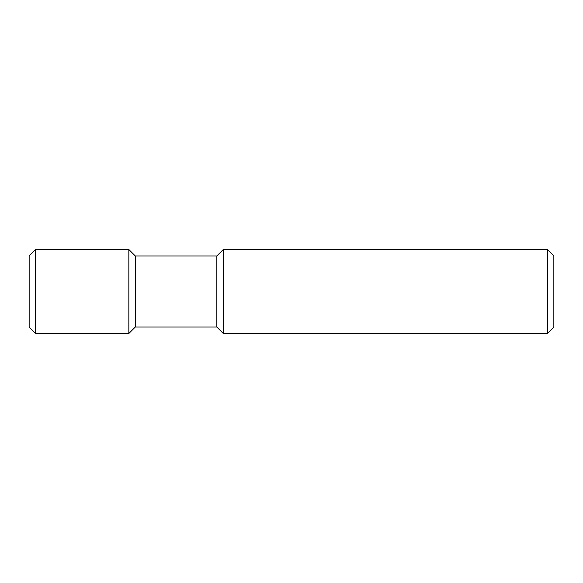 <?xml version="1.0" encoding="UTF-8"?>
<svg xmlns="http://www.w3.org/2000/svg" width="583" height="583" viewBox="0 0 583 583"><rect width="100%" height="100%" fill="white"/><g stroke="black" fill="none" stroke-linecap="round" stroke-linejoin="round"><path stroke-width="0.87" d="M547.415 249.524L553.85 255.959L553.85 327.041L547.415 333.476L223.289 333.476L223.289 249.524L547.415 249.524L547.415 333.476M223.289 249.524L216.854 255.959L216.854 327.041L223.289 333.476M216.854 255.959L135.278 255.959L135.278 327.041L128.843 333.476L35.585 333.476L35.585 249.524L128.843 249.524L128.843 333.476M35.585 249.524L29.15 255.959L29.15 327.041L35.585 333.476M216.854 327.041L135.278 327.041M135.278 255.959L128.843 249.524"/></g></svg>
